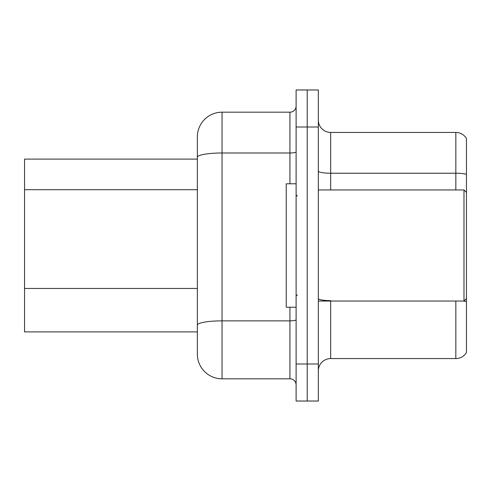 <?xml version="1.0" encoding="UTF-8"?>
<svg xmlns="http://www.w3.org/2000/svg" width="491" height="491" viewBox="0 0 491 491"><rect width="100%" height="100%" fill="white"/><g stroke="black" fill="none" stroke-linecap="round" stroke-linejoin="round"><path stroke-width="0.74" d="M289.935 183.781L289.935 152.989L222.049 152.989A24.685 4.284 180 0 0 197.357 157.28L197.357 136.879A24.685 24.685 0 0 1 222.049 112.187L222.049 378.813A24.685 24.685 0 0 1 197.357 354.121L197.357 157.28L197.357 159.096L24.55 159.096L24.55 331.904L197.357 331.904M318.328 370.914A12.343 12.343 0 0 1 330.67 358.565L455.832 358.565L455.832 301.044M307.219 363.997L307.219 401.03L318.328 401.03L318.328 363.997L307.219 363.997L307.219 401.03L296.11 401.03L296.11 363.997L307.219 363.997L307.219 127.003L307.219 363.997M296.11 363.997L296.11 89.97L307.219 89.97L307.219 127.003L307.219 89.97L318.328 89.97L318.328 363.997M466.45 138.48A12.343 12.343 0 0 0 455.832 132.435A12.343 12.343 0 0 1 466.45 138.48L466.45 352.52A12.343 12.343 0 0 1 455.832 358.565M466.45 174.28L466.45 174.949L466.45 174.28A12.343 2.142 180 0 0 455.832 173.231L455.832 132.435L330.67 132.435A12.343 12.343 0 0 1 318.328 120.086A12.343 12.343 0 0 0 330.67 132.435L330.67 189.956M466.45 174.949L466.45 192.423L463.983 189.956L463.983 301.044L466.45 298.577L466.45 301.67A12.343 2.142 180 0 0 463.228 301.044M222.049 378.813L289.935 378.813L289.935 307.219M222.049 112.187L289.935 112.187A6.174 6.174 0 0 0 296.11 106.019M197.357 354.121L197.357 329.436M197.357 136.879L197.357 150.455M296.11 384.981A6.174 6.174 0 0 0 289.935 378.813M296.11 183.781L286.235 183.781L286.235 307.219L296.11 307.219M197.357 189.698L24.55 189.698M197.357 288.444L24.55 288.444M330.67 301.044L330.67 358.565M455.832 189.956L455.832 173.231L330.67 173.231A12.343 2.142 0 0 1 318.328 171.089M318.328 127.003L296.11 127.003M330.67 300.621A12.343 2.142 0 0 1 318.328 298.473M296.11 319.788A6.174 1.074 0 0 1 289.935 320.862L222.049 320.862A24.685 4.284 180 0 0 197.357 325.152M296.11 151.915A6.174 1.074 0 0 1 289.935 152.989L289.935 112.187M318.328 301.044L463.983 301.044M297.343 196.124L296.11 194.89M297.343 294.876L296.11 296.11M318.328 189.956L463.983 189.956"/></g></svg>
